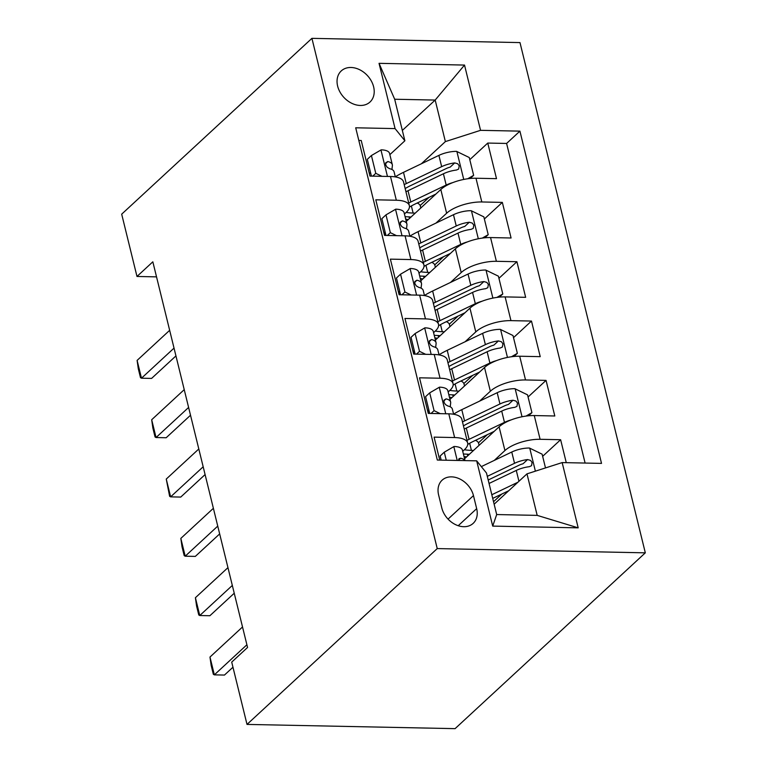 <?xml version="1.0" encoding="UTF-8"?>
<svg xmlns="http://www.w3.org/2000/svg" width="767" height="767" viewBox="0 0 767 767"><rect width="100%" height="100%" fill="white"/><g stroke="black" fill="none" stroke-linecap="round" stroke-linejoin="round"><path stroke-width="1.15" d="M337.633 86.105A21.179 16.049 47.3 0 0 351.631 103.229A21.179 16.049 47.3 0 0 370.001 102.021A21.179 16.049 47.3 0 0 373.625 86.834A21.179 16.049 47.3 0 0 359.627 69.711A21.179 16.049 47.3 0 0 341.257 70.919A21.179 16.049 47.3 0 0 337.633 86.105M645.315 552.834L519.988 42.588L311.92 38.35L437.238 548.587L645.315 552.834L455.08 728.65L247.012 724.412L437.238 548.587M358.812 140.438L361.228 140.486L369.972 176.084L390.499 176.496L396.328 200.235A26.471 10.182 -13.8 0 1 409.357 205.642A26.471 10.182 -13.8 0 1 406.146 212.411L404.43 213.993M396.328 200.235L375.801 199.813L384.545 235.411L405.072 235.833L410.901 259.562A26.471 10.182 -13.8 0 1 423.93 264.97A26.471 10.182 -13.8 0 1 420.709 271.739L419.003 273.32M410.901 259.562L390.374 259.141L399.118 294.739L419.645 295.161L425.474 318.89A26.471 10.182 -13.8 0 1 438.503 324.297A26.471 10.182 -13.8 0 1 435.282 331.076L433.576 332.648M425.474 318.89L404.947 318.478L413.691 354.076L434.218 354.488L440.047 378.227A26.471 10.182 -13.8 0 1 453.076 383.634A26.471 10.182 -13.8 0 1 449.855 390.403L448.149 391.985M440.047 378.227L419.52 377.805L428.264 413.403L448.791 413.825A26.471 10.182 -13.8 0 1 461.82 419.233L467.649 442.962A26.471 10.182 -13.8 0 1 464.428 449.73L462.722 451.312M566.267 462.674L560.629 439.712L542.653 456.317M501.886 494.006L493.536 501.714M464.553 458.752L499.096 426.826A26.471 10.182 -13.8 0 1 534.273 415.561L554.8 415.982L546.056 380.384L528.079 396.99M487.313 434.678L478.455 442.866M449.98 399.415L484.523 367.498A26.471 10.182 166.2 0 1 519.7 356.233L540.227 356.655L531.483 321.057L513.507 337.662M472.74 375.341L463.882 383.529M435.407 340.088L469.95 308.161A26.471 10.182 166.2 0 1 505.127 296.906L525.654 297.318L516.91 261.72L498.933 278.335M458.167 316.014L449.309 324.201M420.834 280.76L455.377 248.834A26.471 10.182 166.2 0 1 490.554 237.569L511.081 237.991L502.337 202.392L484.361 218.998M443.594 256.686L434.736 264.874M385.101 231.855L383.941 232.938M399.674 291.182L398.514 292.265M414.247 350.519L413.087 351.593M428.82 409.846L427.66 410.92M247.012 724.412L231.711 662.113L247.559 647.463L152.834 261.815L136.986 276.465L156.535 276.868M476.671 508.665L473.469 495.607A20.517 15.551 47.3 0 0 459.903 479.02A20.517 15.551 47.3 0 0 442.108 480.19A20.517 15.551 47.3 0 0 438.599 494.897L441.811 507.955A20.517 15.551 47.3 0 0 455.368 524.542A20.517 15.551 47.3 0 0 473.162 523.372A20.517 15.551 47.3 0 0 476.671 508.665L458.225 525.711M404.88 140.773L395.072 128.597L355.706 127.792L437.315 460.047L476.681 460.842L486.489 473.028L496.69 514.552L537.188 515.376L526.987 473.853L562.163 462.587L601.52 463.393L519.921 131.138L480.554 130.332L445.378 141.598L435.177 100.065L394.679 99.24L404.88 140.773L389.857 154.656M395.072 128.597L379.042 63.335L464.524 65.07L480.554 130.332M562.163 462.587L578.193 527.849L492.711 526.104L476.681 460.842M435.963 223.101L446.634 213.236A26.471 10.182 -13.8 0 1 481.81 201.97L502.337 202.392M406.261 221.433L440.804 189.507L446.634 213.236M450.536 282.429L461.207 272.563A26.471 10.182 -13.8 0 1 496.383 261.307L516.91 261.72M465.109 341.756L475.78 331.9A26.471 10.182 -13.8 0 1 510.956 320.635L531.483 321.057M479.682 401.083L490.353 391.228A26.471 10.182 -13.8 0 1 525.529 379.962L546.056 380.384M494.255 460.421L504.926 450.555A26.471 10.182 -13.8 0 1 540.102 439.299L560.629 439.712M585.106 463.057L506.603 143.448L487.764 143.065L469.788 159.67M440.804 189.507A26.471 10.182 166.2 0 1 475.981 178.241L496.508 178.663L487.764 143.065M439.731 460.095L434.093 437.132L454.62 437.554A26.471 10.182 -13.8 0 1 467.649 442.962M370.528 172.527L369.368 173.601M494.149 504.197L526.987 473.853M136.986 276.465L121.685 214.166L311.92 38.35M402.339 130.419L435.177 100.065L464.524 65.07M421.39 163.764L445.378 141.598M429.021 197.349L420.163 205.537M467.726 455.819L467.333 454.189M429.06 413.423L428.302 410.326M453.153 396.481L452.76 394.861M453.076 383.634L447.247 359.896A26.471 10.182 166.2 0 0 434.218 354.488M414.487 354.086L413.729 350.998M438.58 337.154L438.187 335.524M438.503 324.297L432.674 300.568A26.471 10.182 166.2 0 0 419.645 295.161M399.914 294.758L399.156 291.671M424.007 277.827L423.614 276.197M423.93 264.97L418.101 241.241A26.471 10.182 166.2 0 0 405.072 235.833M385.341 235.431L384.583 232.343M409.434 218.49L409.041 216.869M506.603 143.448L519.921 131.138M409.357 205.642L403.528 181.904A26.471 10.182 166.2 0 0 390.499 176.496M496.69 514.552L492.711 526.104M537.188 515.376L578.193 527.849M379.042 63.335L394.679 99.24M446.25 460.229L444.275 452.185L454.064 446.48A17.536 6.74 -13.8 0 1 462.415 450.056L465.013 460.603M444.275 452.185L440.162 456.001L441.169 460.123M464.888 460.603A17.536 6.74 166.2 0 0 460.66 458.206L459.03 458.676L458.417 460.468M246.897 644.769L214.348 674.855L213.351 674.298L211.165 665.401L209.976 657.06L242.525 626.965M209.976 657.06L214.348 674.855L224.463 675.065L232.967 667.213M545.5 467.918L542.125 454.179L529.422 448.024A17.536 6.74 166.2 0 0 511.762 452.031L481.321 466.614M517.888 482.251L491.829 494.734M508.713 490.736L492.721 498.397M489.058 483.459L516.277 470.42A17.536 6.74 -13.8 0 1 529.335 466.691L531.531 465.694L532.087 462.482L530.563 460.392L527.581 459.567A17.536 6.74 166.2 0 0 514.532 463.306L487.304 476.345M488.205 479.998L519.211 465.147A8.936 3.432 -13.8 0 1 523.027 463.786L527.581 459.567M431.044 413.461L434.074 410.652L429.702 392.857L439.491 387.153A17.536 6.74 -13.8 0 1 447.842 390.729L450.613 402.004A17.536 6.74 166.2 0 0 446.087 398.878L443.988 400.163L444.064 402.397L445.483 404.592L447.842 405.992A17.536 6.74 -13.8 0 1 452.367 409.118L453.623 414.238M434.074 410.652L440.248 413.643M429.702 392.857L425.589 396.664L429.702 413.432M450.229 406.817L450.67 402.972A17.536 6.74 166.2 0 0 450.613 402.004M232.324 585.432L199.775 615.527L198.778 614.971L196.592 606.074L195.403 597.723L227.952 567.638M195.403 597.723L199.775 615.527L209.89 615.728L234.242 593.227M416.471 354.133L419.501 351.324L415.129 333.53L424.918 327.825A17.536 6.74 -13.8 0 1 433.269 331.402L436.04 342.676A17.536 6.74 166.2 0 0 431.514 339.541L429.415 340.826L429.491 343.07L430.91 345.265L433.269 346.665A17.536 6.74 -13.8 0 1 437.794 349.79L439.05 354.91M419.501 351.324L425.675 354.316M415.129 333.53L411.016 337.336L415.129 354.105M435.656 347.489L436.097 343.635A17.536 6.74 166.2 0 0 436.04 342.676M217.751 526.104L185.202 556.2L184.205 555.644L182.019 546.746L180.83 538.396L213.379 508.31M180.83 538.396L185.202 556.2L195.317 556.401L219.669 533.899M401.898 294.796L404.928 291.997L400.556 274.193L410.345 268.498A17.536 6.74 -13.8 0 1 418.696 272.064L421.466 283.339A17.536 6.74 166.2 0 0 416.941 280.214L414.842 281.499L414.928 283.742L416.337 285.938L418.696 287.337A17.536 6.74 -13.8 0 1 423.221 290.463L424.477 295.583M404.928 291.997L411.102 294.988M400.556 274.193L396.443 278.009L400.556 294.768M421.083 288.152L421.524 284.308A17.536 6.74 166.2 0 0 421.466 283.339M203.178 466.777L170.629 496.863L169.632 496.316L166.257 479.068L198.806 448.973M166.257 479.068L170.629 496.863L180.744 497.074L205.096 474.572M387.325 235.469L390.355 232.669L385.983 214.865L395.772 209.161A17.536 6.74 -13.8 0 1 404.123 212.737L406.893 224.012A17.536 6.74 166.2 0 0 402.368 220.886L400.269 222.171L400.355 224.415L401.764 226.601L404.123 228A17.536 6.74 -13.8 0 1 408.648 231.135L409.904 236.246M390.355 232.669L396.529 235.661M385.983 214.865L381.87 218.672L385.983 235.44M406.51 228.825L406.951 224.98A17.536 6.74 166.2 0 0 406.893 224.012M188.605 407.45L156.056 437.535L155.059 436.979L152.873 428.082L151.684 419.741L184.233 389.646M151.684 419.741L156.056 437.535L166.171 437.746L190.523 415.235M526.037 416.078L531.924 412.646L527.552 394.852L514.849 388.687A17.536 6.74 166.2 0 0 497.189 392.704L461.792 409.655A50.632 19.472 166.2 0 0 453.594 414.151M475.482 440.335A20.843 8.015 -13.8 0 1 478.618 443.355L479.097 445.311M511.148 419.904A17.536 6.74 166.2 0 0 504.475 422.368L469.078 439.328A50.632 19.472 166.2 0 0 467.007 440.344M494.14 431.399L473.757 441.169A42.022 16.165 166.2 0 0 467.736 444.409M469.279 454.38A12.243 4.707 166.2 0 0 467.17 454.179A50.632 19.472 166.2 0 1 463.383 453.978M469.663 443.288L471.408 450.373A20.843 8.015 -13.8 0 1 473.469 450.507M464.236 429.069A50.632 19.472 -13.8 0 1 466.307 428.053L501.704 411.093A17.536 6.74 -13.8 0 1 514.762 407.354L516.958 406.366L517.514 403.154L515.99 401.064L513.008 400.24A17.536 6.74 166.2 0 0 499.959 403.969L464.553 420.93A50.632 19.472 166.2 0 0 462.491 421.955M471.408 450.373A42.022 16.165 -13.8 0 1 464.418 449.75M463.45 425.877A42.022 16.165 -13.8 0 1 469.241 422.78L504.638 405.82A8.936 3.432 -13.8 0 1 508.454 404.458L513.008 400.24M463.987 456.451A42.022 16.165 166.2 0 0 466.528 456.921M531.924 412.646L528.53 415.791M511.464 356.751L517.361 353.319L512.989 335.524L500.276 329.359A17.536 6.74 166.2 0 0 482.616 333.367L447.219 350.327A50.632 19.472 166.2 0 0 439.021 354.814M460.909 381.007A20.843 8.015 -13.8 0 1 464.045 384.027L464.524 385.974M496.575 360.576A17.536 6.74 166.2 0 0 489.902 363.04L454.505 379.991A50.632 19.472 166.2 0 0 452.434 381.017M479.567 372.072L459.184 381.841A42.022 16.165 166.2 0 0 453.163 385.082M454.706 395.053A12.243 4.707 166.2 0 0 452.597 394.852A50.632 19.472 166.2 0 1 448.81 394.65M455.09 383.951L456.835 391.045A20.843 8.015 -13.8 0 1 458.896 391.18M449.663 369.742A50.632 19.472 -13.8 0 1 451.734 368.726L487.131 351.765A17.536 6.74 -13.8 0 1 500.189 348.026L502.385 347.029L502.941 343.817L501.417 341.737L498.435 340.912A17.536 6.74 166.2 0 0 485.386 344.642L449.98 361.602A50.632 19.472 166.2 0 0 447.918 362.628M456.835 391.045A42.022 16.165 -13.8 0 1 449.845 390.413M448.877 366.549A42.022 16.165 -13.8 0 1 454.668 363.443L490.065 346.492A8.936 3.432 -13.8 0 1 493.881 345.121L498.435 340.912M449.414 397.114A42.022 16.165 166.2 0 0 451.955 397.594M517.361 353.319L513.957 356.463M496.891 297.423L502.788 293.991L498.416 276.187L485.703 270.032A17.536 6.74 166.2 0 0 468.043 274.04L432.646 291A50.632 19.472 166.2 0 0 424.448 295.487M446.336 321.68A20.843 8.015 -13.8 0 1 449.472 324.69L449.951 326.646M482.002 301.239A17.536 6.74 166.2 0 0 475.329 303.703L439.932 320.664A50.632 19.472 166.2 0 0 437.861 321.689M464.994 312.744L444.611 322.504A42.022 16.165 166.2 0 0 438.59 325.754M440.133 335.716A12.243 4.707 166.2 0 0 438.024 335.524A50.632 19.472 166.2 0 1 434.237 335.313M440.517 324.623L442.262 331.718A20.843 8.015 -13.8 0 1 444.323 331.843M435.09 310.414A50.632 19.472 -13.8 0 1 437.161 309.389L472.558 292.428A17.536 6.74 -13.8 0 1 485.616 288.699L487.812 287.702L488.368 284.49L486.844 282.409L483.862 281.575A17.536 6.74 166.2 0 0 470.813 285.314L435.407 302.275A50.632 19.472 166.2 0 0 433.345 303.291M442.262 331.718A42.022 16.165 -13.8 0 1 435.272 331.085M434.304 307.212A42.022 16.165 -13.8 0 1 440.095 304.115L475.492 287.155A8.936 3.432 -13.8 0 1 479.308 285.794L483.862 281.575M434.841 337.787A42.022 16.165 166.2 0 0 437.382 338.257M502.788 293.991L499.384 297.136M482.318 238.086L488.215 234.664L483.843 216.86L471.13 210.695A17.536 6.74 166.2 0 0 453.47 214.712L418.073 231.672A50.632 19.472 166.2 0 0 409.875 236.159M431.763 262.352A20.843 8.015 -13.8 0 1 434.899 265.363L435.378 267.319M467.429 241.912A17.536 6.74 166.2 0 0 460.756 244.376L425.359 261.336A50.632 19.472 166.2 0 0 423.288 262.352M450.421 253.417L430.038 263.177A42.022 16.165 166.2 0 0 424.017 266.417M425.56 276.388A12.243 4.707 166.2 0 0 423.451 276.197A50.632 19.472 166.2 0 1 419.664 275.986M425.944 265.296L427.689 272.39A20.843 8.015 -13.8 0 1 429.75 272.515M420.517 251.087A50.632 19.472 -13.8 0 1 422.588 250.061L457.985 233.101A17.536 6.74 -13.8 0 1 471.043 229.371L473.239 228.374L473.795 225.162L472.271 223.072L469.289 222.248A17.536 6.74 166.2 0 0 456.24 225.987L420.834 242.938A50.632 19.472 166.2 0 0 418.772 243.964M427.689 272.39A42.022 16.165 -13.8 0 1 420.7 271.758M419.731 247.885A42.022 16.165 -13.8 0 1 425.522 244.788L460.919 227.828A8.936 3.432 -13.8 0 1 464.735 226.466L469.289 222.248M420.268 278.459A42.022 16.165 166.2 0 0 422.809 278.929M488.215 234.664L484.811 237.799M372.752 176.142L375.782 173.332L371.41 155.538L381.199 149.833A17.536 6.74 -13.8 0 1 389.55 153.41L392.32 164.684A17.536 6.74 166.2 0 0 387.795 161.549L385.696 162.844L385.782 165.078L387.191 167.273L389.55 168.673A17.536 6.74 -13.8 0 1 394.075 171.798L395.331 176.918M375.782 173.332L381.956 176.324M371.41 155.538L367.297 159.344L371.41 176.113M391.937 169.497L392.378 165.653A17.536 6.74 166.2 0 0 392.32 164.684M174.032 348.113L141.483 378.208L140.486 377.652L138.3 368.754L137.111 360.404L169.66 330.318M137.111 360.404L141.483 378.208L151.598 378.409L175.95 355.907M467.745 178.759L473.642 175.327L469.27 157.532L456.557 151.367A17.536 6.74 166.2 0 0 438.897 155.385L403.5 172.335A50.632 19.472 166.2 0 0 395.302 176.822M417.19 203.015A20.843 8.015 -13.8 0 1 420.326 206.035L420.805 207.982M452.856 182.584A17.536 6.74 166.2 0 0 446.183 185.048L410.786 201.999A50.632 19.472 166.2 0 0 408.715 203.025M435.848 194.08L415.465 203.849A42.022 16.165 166.2 0 0 409.444 207.09M410.987 217.061A12.243 4.707 166.2 0 0 408.878 216.86A50.632 19.472 166.2 0 1 405.091 216.658M411.371 205.968L413.116 213.053A20.843 8.015 -13.8 0 1 415.177 213.188M405.944 191.75A50.632 19.472 -13.8 0 1 408.015 190.734L443.412 173.773A17.536 6.74 -13.8 0 1 456.47 170.034L458.666 169.037L459.222 165.835L457.698 163.745L454.716 162.92A17.536 6.74 166.2 0 0 441.667 166.65L406.261 183.61A50.632 19.472 166.2 0 0 404.199 184.636M413.116 213.053A42.022 16.165 -13.8 0 1 406.127 212.421M405.158 188.557A42.022 16.165 -13.8 0 1 410.949 185.451L446.346 168.5A8.936 3.432 -13.8 0 1 450.162 167.129L454.716 162.92M405.695 219.122A42.022 16.165 166.2 0 0 408.236 219.602M473.642 175.327L470.238 178.471M455.377 248.834L461.207 272.563M469.95 308.161L475.78 331.9M484.523 367.498L490.353 391.228M499.096 426.826L504.926 450.555M534.273 415.561L540.102 439.299M475.981 178.241L481.81 201.97M490.554 237.569L496.383 261.307M505.127 296.906L510.956 320.635M519.7 356.233L525.529 379.962M448.791 413.825L454.62 437.554M448.053 519.106L473.469 495.607M453.824 446.624L457.218 460.449M458.417 460.277L460.66 458.206M535.385 471.159L529.748 448.177M514.532 463.306L511.762 452.031M518.943 481.273L516.277 470.42M439.251 387.297L445.752 413.758M443.844 400.949L446.087 398.878M424.678 327.969L431.179 354.431M429.271 341.622L431.514 339.541M410.105 268.632L416.606 295.103M414.698 282.285L416.941 280.214M395.532 209.305L402.033 235.766M400.125 222.957L402.368 220.886M522.03 416.759L515.175 388.84M464.553 420.93L461.792 409.655M469.078 439.328L466.307 428.053M499.959 403.969L497.189 392.704M504.475 422.368L501.704 411.093M507.457 357.432L500.602 329.513M449.98 361.602L447.219 350.327M454.505 379.991L451.734 368.726M485.386 344.642L482.616 333.367M489.902 363.04L487.131 351.765M492.884 298.095L486.029 270.185M435.407 302.275L432.646 291M439.932 320.664L437.161 309.389M470.813 285.314L468.043 274.04M475.329 303.703L472.558 292.428M478.311 238.767L471.456 210.848M420.834 242.938L418.073 231.672M425.359 261.336L422.588 250.061M456.24 225.987L453.47 214.712M460.756 244.376L457.985 233.101M380.959 149.977L387.46 176.439M385.552 163.63L387.795 161.549M463.738 179.44L456.883 151.521M406.261 183.61L403.5 172.335M410.786 201.999L408.015 190.734M441.667 166.65L438.897 155.385M446.183 185.048L443.412 173.773"/></g></svg>
